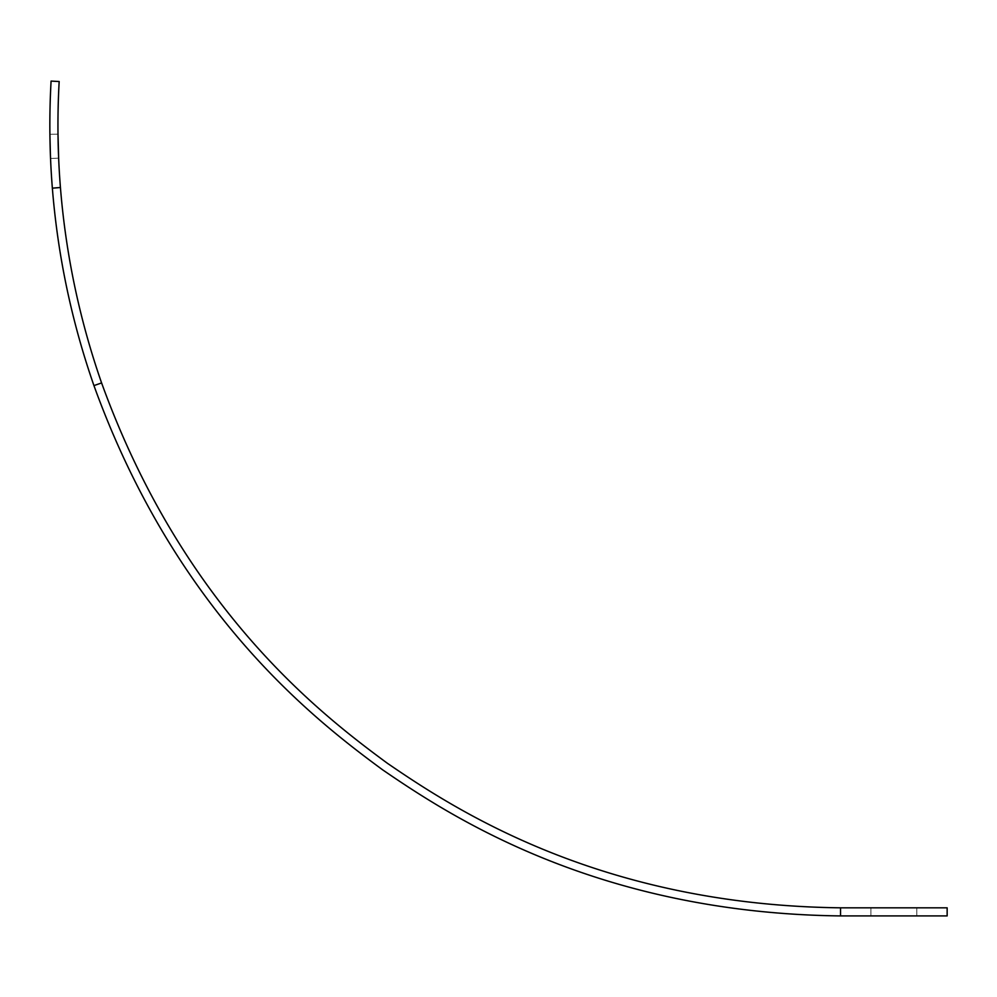 <?xml version="1.0" encoding="UTF-8"?>
<svg xmlns="http://www.w3.org/2000/svg" width="997" height="997" viewBox="0 0 997 997"><rect width="100%" height="100%" fill="white"/><g stroke="black" fill="none" stroke-linecap="round" stroke-linejoin="round"><path stroke-width="0.75" stroke-dasharray="4.99 3.74" d="M58.636 157.912L58.312 149.126M49.95 137.86L50.149 146.821M52.355 188.159A790.683 790.683 0 0 1 51.084 81.081L59.172 81.53A782.583 782.583 0 0 0 60.431 187.511L52.355 188.159C57.801 255.743 71.659 321.557 93.942 385.602C176.668 614.14 316.348 720.993 382.649 769.846C450.619 816.369 597.502 913.065 840.533 915.919L840.533 907.818L947.15 907.818L947.15 915.919L840.533 915.919M50.423 155.208L50.137 146.36M50.012 141.213L49.975 138.982M50.548 158.486L58.649 158.149L50.548 158.486L58.649 158.149L50.548 158.486L49.9 134.271L58 134.184L58.113 141.337M870.892 915.919L870.892 907.818L916.791 907.818L870.892 907.818L916.791 907.818L870.892 907.818L870.892 915.919L916.791 915.919L916.791 907.818L916.791 915.919L870.892 915.919M60.431 187.511C65.814 254.409 79.536 319.551 101.594 382.935L93.942 385.602M101.594 382.935C183.473 609.13 321.719 714.886 387.335 763.241C454.607 809.277 599.995 904.989 840.533 907.818M49.9 134.271L58 134.184"/><path stroke-width="1.5" d="M49.9 134.271L50.423 155.208M58 134.184L58.649 158.149M50.149 146.821L50.398 154.847M50.411 154.959L50.548 158.486M840.533 907.818C599.995 904.989 454.607 809.277 387.335 763.241C321.719 714.886 183.473 609.13 101.594 382.935C79.536 319.551 65.814 254.409 60.431 187.511A782.583 782.583 0 0 1 59.172 81.53L51.084 81.081A790.683 790.683 0 0 0 52.355 188.159C57.801 255.743 71.659 321.557 93.942 385.602C176.668 614.14 316.348 720.993 382.649 769.846C450.619 816.369 597.502 913.065 840.533 915.919L947.15 915.919L947.15 907.818L840.533 907.818L840.533 915.919M50.137 146.36L50.012 141.213M49.975 138.982L49.95 137.86M101.594 382.935L93.942 385.602M60.431 187.511L52.355 188.159M58.312 149.126L58.113 141.337"/></g></svg>
